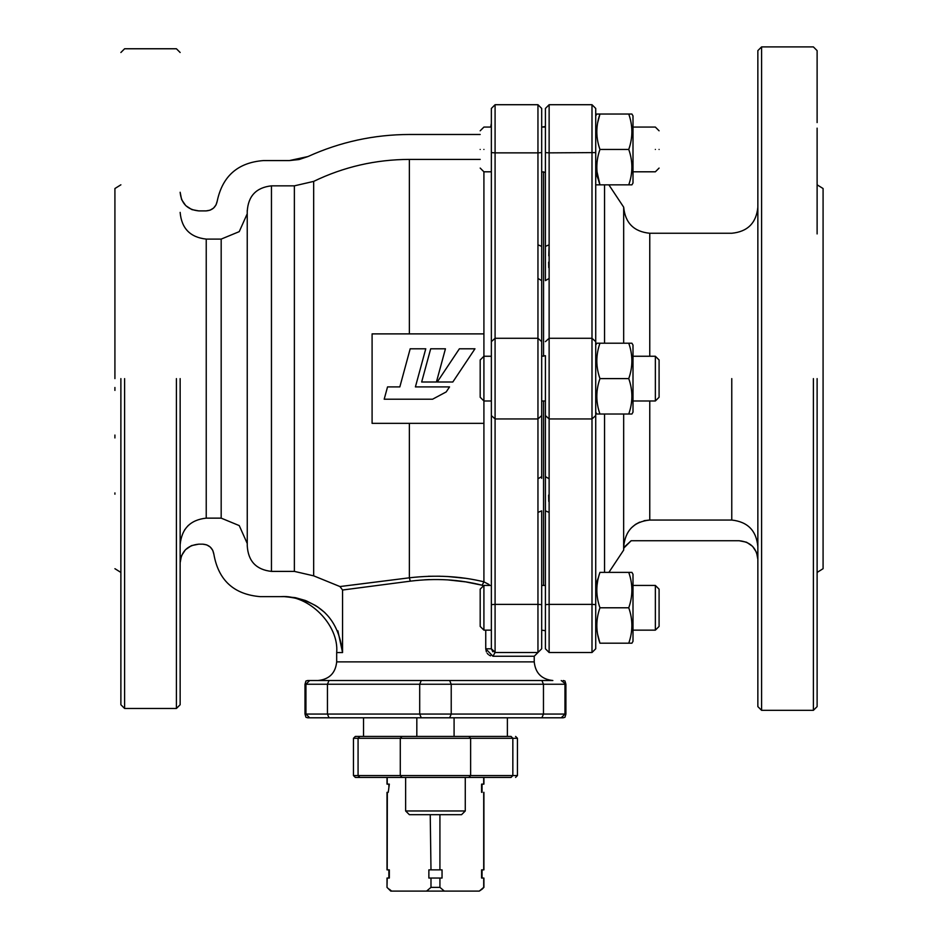 <?xml version="1.0" encoding="UTF-8"?>
<svg xmlns="http://www.w3.org/2000/svg" width="938" height="938" viewBox="0 0 938 938"><rect width="100%" height="100%" fill="white"/><g stroke="black" fill="none" stroke-linecap="round" stroke-linejoin="round"><path stroke-width="1.41" d="M491.36 585.429L483.914 585.429L483.914 630.148L491.36 630.148M541.683 630.148L545.412 630.723L545.412 607.789L545.412 648.791L549.129 652.52L591.995 652.52L591.995 604.365L549.129 604.365L549.129 418.946L545.412 415.593L545.412 476.598L549.129 478.79M595.724 607.789L595.724 630.723L597.037 630.148M632.998 630.148L655.357 630.148L655.357 585.429L632.998 585.429L655.357 585.429L659.086 589.158L655.357 585.429M597.037 585.429L595.724 585.429L597.037 585.429M545.412 585.429L541.683 585.429L541.683 510.87L541.683 648.791L537.955 652.52L495.088 652.52L491.36 648.791L492.825 651.758M483.914 585.429L480.186 589.158L480.186 626.432L483.914 630.148M659.086 626.432L655.357 630.148L659.086 626.432L659.086 589.158M632.998 171.806L655.357 171.806L632.998 171.806M631.649 114.037L628.753 114.037C632.915 114.037 632.915 114.037 628.753 114.037C632.915 125.809 632.915 137.605 628.753 149.447C632.915 161.219 632.915 173.014 628.753 184.845C632.915 184.845 632.915 184.845 628.753 184.845C632.915 184.845 632.915 184.845 628.753 184.845L599.957 184.845C595.794 173.084 595.794 161.277 599.957 149.447C595.794 137.675 595.794 125.868 599.957 114.037C595.794 114.037 595.794 114.037 599.957 114.037C595.794 114.037 595.794 114.037 599.957 114.037L596.803 114.037L599.957 114.061M597.658 122.772L599.957 114.037L628.753 114.037M595.724 115.902L595.724 167.398L595.724 108.445L595.724 115.902L596.803 114.037M599.957 643.198C595.794 643.198 595.794 643.198 599.957 643.198L628.753 643.198L599.957 643.198C595.794 631.368 595.794 619.561 599.957 607.789L628.753 607.789C632.915 619.561 632.915 631.368 628.753 643.198L599.957 643.198C595.794 643.198 595.794 643.198 599.957 643.198L597.623 634.287M631.051 572.379L628.753 572.379C632.915 584.151 632.915 595.958 628.753 607.789M632.998 641.334L631.919 643.198L632.998 641.334L632.998 574.244L631.919 572.379L599.957 572.379C595.794 572.379 595.794 572.379 599.957 572.379C595.794 584.163 595.794 595.958 599.957 607.789M597.612 581.372L597.049 585.335M480.186 134.486L409.367 134.486C373.992 134.58 340.189 141.931 307.981 156.54L289.396 160.574L263.402 160.574C237.877 162.567 222.47 176.098 217.206 201.154C215.939 207.169 212.246 210.417 206.114 210.898L198.786 210.898L192.056 209.643M358.117 139.926L357.484 140.067M307.981 156.54L299.187 159.495M298.905 159.554L289.396 160.574M541.683 478.368L541.683 280.626L537.955 278.445L537.955 338.278L495.088 338.278L491.36 341.643L491.36 648.791L495.393 652.52M541.683 476.598L537.955 478.79L537.955 604.365L495.088 604.365L495.088 418.946L491.36 415.593M309.669 680.519L305.94 684.248L327.444 684.248L329.027 680.519L307.687 680.519L552.857 680.519C541.625 679.335 535.41 673.121 534.226 661.876L534.226 656.248L537.955 652.52L537.955 604.365L541.683 604.647M485.743 630.148L485.743 648.791L491.36 648.791L495.088 652.52L492.919 656.248L485.743 648.791L486.365 651.84M489.097 584.538L483.762 581.783M464.873 578.254L447.602 576.507M439.969 576.202L428.361 576.272M466.151 581.982L482.144 585.23C459.444 579.426 435.502 578.066 410.316 581.161L410.422 581.138M424.574 579.79L429.569 579.567M447.661 579.872L465.225 581.83M206.7 544.884L202.749 544.157C209.068 544.685 212.785 548.073 213.887 554.323C218.484 580.341 233.949 594.458 260.283 596.65L284.46 596.65C319.108 599.593 338.466 618.224 342.558 652.567L342.558 590.014L346.169 589.556M409.367 496.308L409.367 577.808L410.316 581.161L342.558 590.014L339.966 586.555L409.367 577.808L352.536 584.995M353.462 738.288L353.462 775.562L355.326 777.426L511.081 777.426L359.829 777.426L358.07 775.562L358.07 738.288L353.462 738.288L355.326 736.424L511.081 736.424L507.388 736.424L507.388 717.793L563.234 717.793L541.883 717.793L543.465 714.064L564.969 714.064L561.241 717.793M540.37 680.519L515.021 680.519M416.824 736.424L416.824 717.793L361.658 717.793L363.522 717.793L363.522 736.424L359.829 736.424L358.07 738.288L400.28 738.288L400.28 775.562L353.462 775.562M307.687 680.519L305.94 681.011L305.002 684.248L305.94 684.248L305.94 714.064L309.669 717.793L307.687 717.793L541.883 717.793M561.241 680.519L565.907 684.248L565.907 714.064L564.969 717.289L563.234 717.793M565.907 684.248L564.969 681.011L563.234 680.519M305.002 684.248L305.002 714.064L451.225 714.064L449.642 717.793M307.687 717.793L305.94 717.289L305.002 714.064M361.658 717.793L355.889 717.793M330.539 717.793L327.444 717.793M551.532 680.519L541.883 680.519L543.465 684.248L564.969 684.248L564.969 714.064L565.907 714.064M509.252 717.793L454.086 717.793L454.086 736.424M435.455 680.519L421.268 680.519L419.696 684.248L543.465 684.248L543.465 714.064L451.225 714.064L451.225 684.248L449.642 680.519L419.614 680.519L451.295 680.519M280.779 596.65C308.438 594.153 339.181 624.907 336.683 652.567L336.683 661.876C335.499 673.121 329.285 679.335 318.052 680.519M487.127 653.188L488.229 654.431M489.167 655.146L490.586 655.838M284.46 596.65L295.095 597.623M295.576 597.717L305.378 600.484M306.292 600.836L316.047 605.807M317.161 606.523L324.829 612.584M337.891 630.828L342.558 652.567L336.683 652.567M206.794 544.919L210.218 547.018M210.288 547.089L212.715 550.278M212.762 550.371L213.887 554.323M202.749 544.157L198.786 544.157C187.459 545.271 181.245 551.474 180.143 562.8L181.397 556.07M181.562 555.659L185.278 549.949M185.607 549.621L191.223 545.764M191.657 545.576L198.786 544.157M247.233 210.475L247.257 211.402C248.136 196.054 256.215 187.541 271.457 185.841L294.368 185.841L313.667 181.397L313.667 575.838L294.368 571.394L271.457 571.394C256.238 569.718 248.171 561.205 247.257 545.834L247.233 210.569M247.233 543.477L239.249 525.597L221.18 518.139L206.231 518.139C190.285 519.851 181.585 528.762 180.143 544.849M180.143 212.387C181.55 228.438 190.25 237.349 206.231 239.096L221.18 239.096L239.237 231.639L247.233 213.758M339.966 586.555L313.667 575.838M483.48 585.851L482.144 585.23L483.914 581.818L483.914 423.343L372.093 423.343L372.093 333.893L483.914 333.893L483.914 400.983L491.36 400.983M541.683 510.87L537.955 512.394M541.683 463.325L541.683 470.008M543.548 585.429L543.548 400.983L543.548 585.429M541.683 254.573L541.683 280.626L541.683 246.366L537.955 244.841L537.955 278.445M313.667 181.397C343.742 166.858 375.646 159.53 409.367 159.401L480.186 159.401L409.367 159.401L409.367 333.893M313.667 552.318L313.667 532.467M313.667 447.274L313.667 422.592M313.667 413.482L313.667 343.754M313.667 335.335L313.667 310.349M271.457 571.394L271.457 185.841L294.368 185.841L294.368 571.394M188.479 525.303L187.729 526.042M184.927 529.454L184.493 530.122M114.917 378.612L114.917 188.526L114.917 378.612M114.917 494.197L114.917 492.919M114.917 437.94L114.917 435.056M114.917 390.407L114.917 387.476M120.885 184.809L114.917 188.526L114.917 253.752M180.143 378.612L180.143 704.743L180.143 378.612M120.885 378.612L120.885 704.743L120.885 378.612M191.645 209.479L185.935 205.762M185.607 205.434L181.749 199.817M181.562 199.384L180.143 192.255C181.245 203.581 187.459 209.795 198.786 210.898M217.206 201.154L216.033 204.883M215.986 204.976L213.571 208.048M213.501 208.119L210.147 210.135M210.053 210.182L206.114 210.898M490.703 127.076L491.36 123.312L490.703 127.076L483.914 127.076L480.186 130.804L483.914 127.076L491.36 127.076M483.914 581.818C460.382 576.108 435.537 574.771 409.367 577.808L409.367 423.343M541.683 245.756L541.683 108.445L537.955 104.716L495.088 104.716L491.36 108.445L491.36 341.643M543.548 356.252L543.548 171.806L543.548 356.252M628.753 378.612C632.915 390.384 632.915 402.191 628.753 414.021L631.919 414.021L632.998 412.157L632.998 345.067L631.919 343.214L628.753 343.214C632.915 354.986 632.915 366.781 628.753 378.612L599.957 378.612C595.794 366.84 595.794 355.045 599.957 343.214L596.803 343.214L595.724 345.067L595.724 412.157L596.803 414.021L599.957 414.021C595.794 402.25 595.794 390.454 599.957 378.612M628.753 343.214L596.803 343.214M631.919 414.021L596.803 414.021M631.051 343.214L631.919 343.214M628.753 414.021L617.239 414.021M541.683 400.983L545.412 400.983L545.412 355.678L541.683 356.252M632.998 400.983L655.357 400.983L655.357 356.252L632.998 356.252M491.36 356.252L483.914 356.252L480.186 359.981L480.186 397.255L483.914 400.983L483.914 423.343M655.357 400.983L659.086 397.255L659.086 359.981L655.357 356.252M387.206 777.426L387.206 784.133L389.329 784.133L388.25 792.329M481.581 792.329L481.581 784.133L483.703 784.133L483.703 777.426M483.703 792.329L483.703 869.854L481.581 869.854L481.581 878.05L483.703 878.05L483.703 887.371L479.295 891.1L482.003 889.236M389.833 890.174L388.907 889.236L390.771 891.1L479.295 891.1M388.907 889.236L387.007 887.371L387.206 878.05L389.329 878.05L389.329 869.854L387.206 869.854L387.335 792.329M389.34 889.236L391.615 891.1M444.331 891.1L439.922 887.371L430.988 887.371L426.579 891.1M430.988 887.371L430.988 878.05L428.865 878.05L428.865 869.854L442.044 869.854L442.044 878.05L430.988 878.05M439.922 887.371L439.922 878.05M430.988 869.854L430.237 814.688M439.922 814.688L439.922 869.854M545.412 356.252L545.412 415.593M545.412 341.643L549.129 338.278L549.129 418.946L591.995 418.946L591.995 338.278L549.129 338.278L549.129 278.445L545.412 280.626L545.412 246.366L549.129 244.841L548.777 255.816M549.129 278.445L549.129 152.871L595.724 152.589M548.636 262.148L548.742 267.6M545.412 247.972L545.412 280.626M548.636 495.088L548.777 501.42M595.724 630.148L595.724 648.791L591.995 652.52M545.412 152.589L549.129 152.871L549.129 104.716L591.995 104.716L549.129 104.716L545.412 108.445L545.412 245.756M545.412 511.48L545.412 510.87L549.129 512.394M545.412 476.598L545.412 607.789M595.724 648.791L595.724 167.398M595.724 341.643L591.995 338.278L591.995 104.716L595.724 108.445M541.683 171.806L545.412 172.381L545.412 126.513L541.683 127.076L545.412 127.076M757.857 50.629L757.857 706.607L761.586 710.336L761.586 46.9L757.857 50.629L757.857 159.378M757.857 706.607L757.857 597.846M757.857 259.345L757.857 378.612M817.115 378.612L817.115 706.607L817.115 378.612M761.586 46.9L813.387 46.9L817.115 50.629L817.115 122.585M817.115 128.154L817.115 184.809L823.083 188.526M823.083 253.752L823.083 568.698L817.115 572.426L817.115 604.975M817.115 617.368L817.115 682.547M817.115 685.608L817.115 706.607L813.387 710.336L761.586 710.336M757.857 194.787C757.857 149.107 757.857 149.107 757.857 194.787C757.857 240.468 757.857 240.468 757.857 194.787M817.115 233.925L817.115 155.661M817.115 601.575L817.115 523.31M823.083 454.707L823.083 448.575M823.083 429.182L823.083 408.874M823.083 378.612L823.083 188.526L823.083 378.612M757.857 562.437C757.857 608.117 757.857 608.117 757.857 562.437C757.857 516.768 757.857 516.768 757.857 562.437M746.343 542.164L739.214 540.745L631.098 540.745L623.653 547.874L623.676 550.067L623.676 548.202L631.133 540.745M631.274 527.942L635.389 524.483M635.706 524.272L639.657 522.149M644.054 520.707L649.237 520.062M623.676 343.214L623.676 207.169C625.224 223.01 633.924 231.709 649.764 233.257L649.764 356.252M649.764 233.257L731.769 233.257C747.609 231.709 756.309 223.01 757.857 207.169L757.857 210.558M649.764 400.983L649.764 520.051L731.769 520.051C747.75 521.798 756.45 530.697 757.857 546.748M631.098 540.745L739.214 540.745C750.541 541.847 756.755 548.062 757.857 559.388L756.603 552.658M756.438 552.248L752.722 546.537M752.393 546.209L746.777 542.352M623.653 547.874L623.676 414.021M649.764 520.051C633.971 521.61 625.271 530.521 623.676 546.748M597.037 171.806L595.724 171.806L597.037 171.806L599.957 184.845L596.803 184.845L631.919 184.845L632.998 182.992L632.998 115.902L631.919 114.037M655.357 127.076L632.998 127.076L655.357 127.076L659.086 130.804M628.753 149.447L599.957 149.447M632.998 182.992L631.919 184.845L628.753 184.845M445.444 348.795L430.683 348.795L421.666 382.001L436.428 382.001L445.444 348.795M459.386 348.795L437.249 382.001L452.82 382.001L474.968 348.795L459.386 348.795M410.187 348.795L399.834 386.913L387.535 386.913L384.193 399.213L432.57 399.213L446.207 391.92L449.548 386.913L415.405 386.913L425.77 348.795L410.187 348.795M507.388 736.424L363.522 736.424M511.081 777.426C517.072 777.426 517.072 777.426 511.081 777.426L512.84 775.562L470.63 775.562L470.63 738.288L517.448 738.288L517.448 775.562L515.595 777.426M511.081 736.424C517.061 736.424 517.061 736.424 511.081 736.424L512.84 738.288L512.84 775.562L517.448 775.562M468.871 736.424L470.63 738.288L400.28 738.288L402.039 736.424L412.591 736.424L395.261 736.424M483.914 149.447C483.914 120.592 483.914 120.592 483.914 149.447C483.914 178.29 483.914 178.29 483.914 149.447M480.186 149.447C480.186 125.399 480.186 125.399 480.186 149.447C480.186 173.483 480.186 173.483 480.186 149.447M655.357 149.447C655.357 178.29 655.357 178.29 655.357 149.447C655.357 120.592 655.357 120.592 655.357 149.447M659.086 149.447C659.086 125.399 659.086 125.399 659.086 149.447C659.086 173.483 659.086 173.483 659.086 149.447M631.919 643.198L628.753 643.198M461.543 814.688L409.367 814.688L405.638 810.971L465.271 810.971L461.543 814.688M541.683 341.643L537.955 338.278L537.955 478.79M541.683 415.593L537.955 418.946L495.088 418.946L495.088 152.871L491.36 152.589M495.088 652.52L495.088 604.365L491.36 604.647M534.226 656.248L492.919 656.248M329.027 717.793L327.444 714.064L327.444 684.248L419.696 684.248L419.696 714.064L421.268 717.793M336.683 661.876L534.226 661.876M206.231 239.096L206.231 518.139M221.18 518.139L221.18 239.096M176.414 378.612L176.414 708.471L176.414 378.612M124.613 378.612L124.613 708.471L124.613 378.612M483.914 333.893L483.914 171.806L480.186 168.078M491.36 108.445L495.088 104.716L495.088 152.871L537.955 152.871L537.955 244.841M541.683 152.589L537.955 152.871L537.955 104.716L541.683 108.445M545.412 604.647L549.129 604.365L549.129 652.52M595.724 415.593L591.995 418.946L591.995 604.365L595.724 604.647M813.387 378.612L813.387 710.336L813.387 378.612M731.769 378.612L731.769 520.051M604.553 414.021L604.553 572.379M604.553 184.845L604.553 343.214M402.039 777.426L400.28 775.562L470.63 775.562L468.871 777.426M114.917 568.698L120.885 572.426M120.885 52.493L124.613 48.764L176.414 48.764L180.143 52.493M120.885 704.743L124.613 708.471L176.414 708.471L180.143 704.743M387.007 777.426L387.007 784.133M483.914 777.426L483.914 784.133M483.914 792.329L483.914 869.854M482.05 869.854L482.05 878.05M483.914 878.05L483.914 887.371L482.05 889.236M387.007 792.329L387.007 869.854M388.871 869.854L388.871 878.05M387.007 878.05L387.007 887.371M482.05 784.133L482.05 792.329M388.871 784.133L388.871 787.732M631.227 540.745L623.805 547.452L623.676 550.067L608.879 572.379M608.879 184.845L623.676 207.169M598.503 179.932L595.724 172.557M598.503 577.292L595.724 584.679M517.448 738.288L515.595 736.424M491.36 171.806L483.914 171.806M597.037 127.076L595.724 127.076M659.086 168.078L655.357 171.806M465.271 777.426L465.271 810.971M405.638 777.426L405.638 810.971"/></g></svg>
